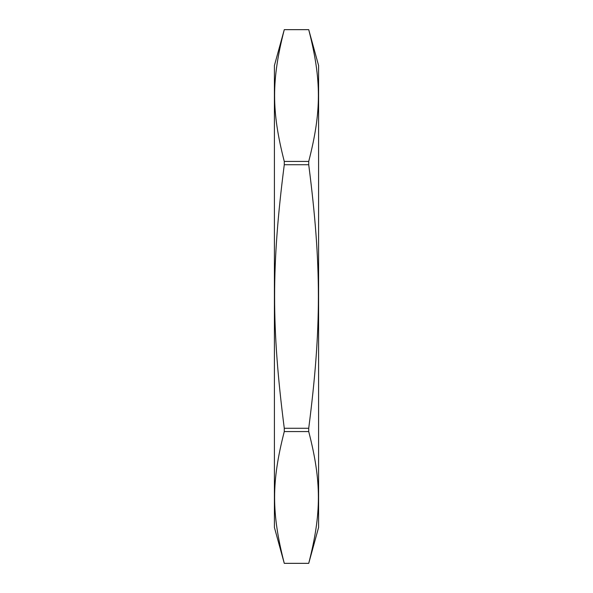 <?xml version="1.0" encoding="UTF-8"?>
<svg xmlns="http://www.w3.org/2000/svg" width="593" height="593" viewBox="0 0 593 593"><rect width="100%" height="100%" fill="white"/><g stroke="black" fill="none" stroke-linecap="round" stroke-linejoin="round"><path stroke-width="0.89" d="M284.277 161.429C271.386 111.232 271.386 79.855 284.277 29.657L308.723 29.657C321.614 79.855 321.614 111.232 308.723 161.429L284.277 161.429L284.277 164.728L308.723 164.728C321.614 265.13 321.614 327.87 308.723 428.272L284.277 428.272C271.386 327.87 271.386 265.13 284.277 164.728M284.277 563.343C271.386 513.145 271.386 481.768 284.277 431.571L308.723 431.571C321.614 481.768 321.614 513.145 308.723 563.343L284.277 563.343L308.723 563.35L318.597 527.436L318.597 65.564L308.723 29.65L284.277 29.65L274.403 65.564L274.403 527.436L284.277 563.35M308.723 161.429L308.723 164.728M308.723 428.272L308.723 431.571M284.277 431.571L284.277 428.272"/></g></svg>
